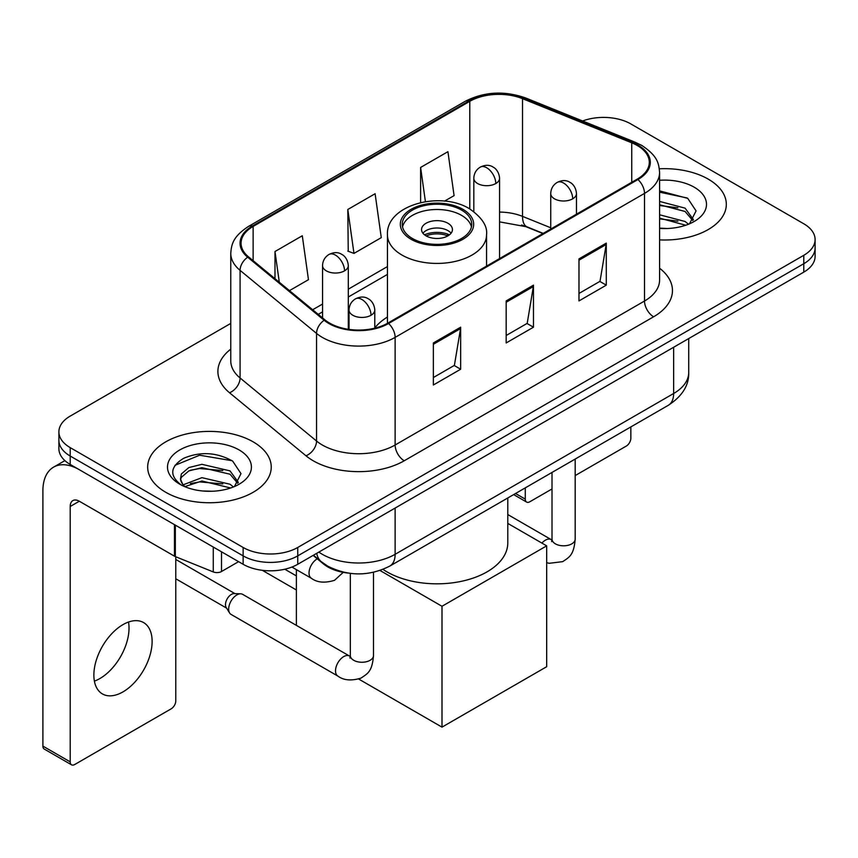 <?xml version="1.0" encoding="UTF-8"?>
<svg xmlns="http://www.w3.org/2000/svg" width="858" height="858" viewBox="0 0 858 858"><rect width="100%" height="100%" fill="white"/><g stroke="black" fill="none" stroke-linecap="round" stroke-linejoin="round"><path stroke-width="1.29" d="M387.441 317.042A68.222 39.382 0 0 0 374.785 327.96M542.921 233.558L523.712 225.793A51.491 29.73 0 0 0 521.567 224.978M347.898 573.047A38.61 22.297 180 0 1 323.466 563.931L313.127 555.405M230.77 323.402L70.206 416.098A38.61 22.297 0 0 0 58.891 431.864L58.891 448.68A38.61 22.297 0 0 0 70.206 464.446L243.136 564.285A38.61 22.297 0 0 0 297.747 564.285L803.785 272.125A38.61 22.297 0 0 0 815.1 256.36L815.1 247.951A38.61 22.297 0 0 1 803.785 263.717A38.61 22.297 0 0 0 815.1 247.951L815.1 239.543A38.61 22.297 0 0 0 803.785 223.777L630.855 123.938A38.61 22.297 0 0 0 582.603 120.978M58.891 431.864A38.61 22.297 0 0 0 70.206 447.629L243.136 547.468A38.61 22.297 0 0 0 297.747 547.468L297.747 555.877L803.785 263.717L297.747 555.877A38.61 22.297 0 0 1 243.136 555.877A38.61 22.297 0 0 0 297.747 555.877L297.747 564.285M70.206 447.629L70.206 456.038L243.136 555.877L70.206 456.038A38.61 22.297 0 0 1 58.891 440.272A38.61 22.297 0 0 0 70.206 456.038L70.206 464.446M708.225 179.118A61.787 35.671 0 0 0 659.341 168.79A61.787 35.671 0 0 1 708.225 179.118A61.787 35.671 0 0 1 726.318 204.333A61.787 35.671 0 0 0 708.225 179.118M253.142 441.849A61.787 35.671 0 0 0 185.811 434.116A61.787 35.671 0 0 0 147.673 467.074A61.787 35.671 0 0 0 165.776 492.299A61.787 35.671 0 0 0 233.097 500.032A61.787 35.671 0 0 0 271.246 467.074A61.787 35.671 0 0 0 253.142 441.849A61.787 35.671 0 0 0 185.811 434.116A61.787 35.671 0 0 0 147.673 467.074A61.787 35.671 0 0 0 165.776 492.299A61.787 35.671 0 0 0 233.097 500.032A61.787 35.671 0 0 0 271.246 467.074A61.787 35.671 0 0 0 253.142 441.849M637.237 145.485A41.184 23.777 180 0 1 649.291 162.301A41.184 23.777 180 0 1 637.237 179.107L387.848 323.091A41.184 23.777 180 0 1 324.989 319.916L248.52 256.864A41.184 23.777 180 0 1 241.066 243.232A41.184 23.777 180 0 1 253.131 226.415L469.776 101.33A41.184 23.777 180 0 1 522.522 98.67L631.735 142.814A41.184 23.777 180 0 1 637.237 145.485M637.955 145.066A42.214 24.378 0 0 0 632.325 142.331L523.112 98.187A42.214 24.378 0 0 0 469.047 100.912L252.402 225.997A42.214 24.378 0 0 0 247.672 257.207L324.142 320.259A42.214 24.378 0 0 0 388.577 323.509L637.955 179.537A42.214 24.378 0 0 0 637.955 145.066M433.354 342.953L433.354 384.995L460.66 369.23L460.66 327.188L433.354 342.953M433.354 377.541L454.386 365.39L460.553 328.593A10.296 5.942 -120 0 0 460.66 327.188M454.204 365.497L460.66 369.23M578.978 258.88L578.978 300.922L606.284 285.156L606.284 243.114L578.978 258.88M578.978 293.457L600.01 281.317L606.177 244.509A10.296 5.942 -120 0 0 606.284 243.114M599.828 281.424L606.284 285.156M506.166 300.922L506.166 342.953L533.472 327.198L533.472 285.156L506.166 300.922M506.166 335.499L527.198 323.359L533.365 286.551A10.296 5.942 -120 0 0 533.472 285.156M527.016 323.466L533.472 327.198M659.587 239.897A61.787 35.671 0 0 0 726.318 204.333A61.787 35.671 0 0 1 659.587 239.897M297.747 547.468L803.785 255.309A38.61 22.297 0 0 0 815.1 239.543M444.508 201.137L454.086 195.613L447.919 151.684L420.613 167.449L420.613 202.574M289.478 290.637L308.462 279.687L302.295 235.757L274.989 251.523L274.989 278.7M347.801 209.491L353.968 253.41L381.274 237.645L375.107 193.726L347.801 209.491L348.241 251.276M353.968 253.41L347.801 251.104M420.613 167.449L425.418 201.651M274.989 251.523L279.3 282.25M659.587 228.121L667.267 228.507M659.587 214.779L685.102 221.493L688.502 224.217M659.587 218.114L685.714 225.246M659.587 201.426L685.102 208.151L693.457 219.691M659.587 204.762L685.102 211.486L692.803 220.56M659.587 228.4A41.956 24.228 0 0 0 694.208 221.471A41.956 24.228 0 0 0 694.208 187.205A41.956 24.228 0 0 0 659.587 180.277M689.5 223.809L696.074 210.907L687.762 198.37L659.587 190.873M659.587 192.171L687.194 197.994M659.587 205.523L677.906 207.808M659.587 218.865L677.906 221.149M515.529 493.5L525.278 499.131A6.435 3.711 120 0 0 526.619 502.08A6.435 3.711 120 0 0 529.836 501.758L552.016 488.953M575.182 475.579L626.308 446.063A6.435 3.711 120 0 0 630.855 438.181L630.855 426.909M525.278 499.131L525.278 487.87M461.572 210.113A34.749 20.066 0 0 0 423.702 205.77A34.749 20.066 0 0 0 402.241 224.303A34.749 20.066 0 0 0 412.419 238.492A34.749 20.066 0 0 0 450.3 242.835A34.749 20.066 0 0 0 471.75 224.303A34.749 20.066 0 0 0 461.572 210.113M471.45 226.93A34.749 20.066 0 0 0 461.572 215.369A34.749 20.066 0 0 0 425.836 210.553A34.749 20.066 0 0 0 402.541 226.93M382.99 569.38A70.796 40.873 0 0 0 386.937 571.857A70.796 40.873 0 0 0 464.092 580.716A70.796 40.873 0 0 0 507.786 542.953L507.786 497.962M447.919 223.252A15.444 8.912 0 0 0 431.091 221.321A15.444 8.912 0 0 0 421.557 229.558A15.444 8.912 0 0 0 426.072 235.864A15.444 8.912 0 0 0 442.91 237.795A15.444 8.912 0 0 0 452.445 229.558A15.444 8.912 0 0 0 447.919 223.252M451.072 233.237A15.444 8.912 0 0 0 447.919 230.609A15.444 8.912 0 0 0 422.93 233.237M424.517 234.813A20.592 11.894 180 0 1 448.573 234.438L448.573 235.467M426.212 235.939A18.018 10.403 180 0 1 446.718 235.51L448.573 234.438M446.407 236.626L446.718 235.51M296.375 589.982L262.312 570.313M441.999 727.134L441.999 606.274L546.675 545.849L546.675 666.709L441.999 727.134L358.698 679.043M296.375 575.9L284.802 569.219M296.375 625.375L296.375 569.626M441.999 606.274L380.008 570.484M507.786 523.401L546.675 545.849M228.668 609.116A11.583 6.692 -60 0 1 236.851 594.926A11.583 6.692 -60 0 1 240.68 593.811A11.583 6.692 -60 0 1 242.642 594.347L349.496 656.038A11.583 6.692 -60 0 0 344.219 656.338A11.583 6.692 -60 0 0 343.704 656.617A11.583 6.692 -60 0 0 336.143 666.827A11.583 6.692 -60 0 0 337.913 676.104L231.059 614.414A11.583 6.692 -60 0 1 229.612 612.987A11.583 6.692 -60 0 1 228.668 609.116M229.612 612.987L226.158 607.443A8.365 4.826 -60 0 1 225.482 604.643A8.365 4.826 -60 0 1 231.392 594.401A8.365 4.826 -60 0 1 234.159 593.597L240.68 593.811M128.496 622.039A41.184 23.777 -60 0 1 99.893 678.539A41.184 23.777 -60 0 1 94.391 681.113M122.994 691.88A41.184 23.777 120 0 0 149.903 655.576A41.184 23.777 120 0 0 143.586 622.576A41.184 23.777 120 0 0 122.994 624.613A41.184 23.777 120 0 0 96.085 660.907A41.184 23.777 120 0 0 102.402 693.918A41.184 23.777 120 0 0 122.994 691.88M221.514 551.801L221.514 571.514L238.588 561.658M174.474 524.646L79.311 469.701A51.491 29.73 -120 0 0 53.561 467.149A51.491 29.73 -120 0 0 42.9 490.722L42.9 746.106L70.206 761.872L70.206 506.488A12.87 7.432 60 0 1 72.866 500.589A12.87 7.432 60 0 1 79.311 501.233L174.474 556.177L174.474 524.646A6.435 3.711 0 0 0 175.332 525.064M70.206 761.872A6.435 3.711 120 0 0 71.536 764.81L44.23 749.055A6.435 3.711 -60 0 1 42.9 746.106M71.536 764.81A6.435 3.711 120 0 0 74.753 764.499L171.235 708.794A6.435 3.711 120 0 0 175.783 700.911L175.783 556.778M221.514 571.514A6.435 3.711 180 0 1 213.277 571.932L175.332 556.595A6.435 3.711 180 0 1 174.474 556.177M202.477 490.958L212.183 491.248M183.194 484.802L201.93 477.659L230.03 484.234L233.43 486.958M184.92 486.604L201.93 480.995L230.641 487.988M183.483 486.1L180.48 479.054A29.086 16.795 0 0 0 185.178 486.829M180.48 479.054L181.36 473.959L188.889 467.546L201.93 464.317L230.03 470.881L238.385 482.432M180.555 479.461L181.36 477.305L188.889 470.881L201.93 467.653L230.03 474.217L237.73 483.29M234.427 486.55L241.001 473.637L232.679 461.111C216.731 452.23 200.418 451.287 183.719 458.269C170.023 466.731 169.165 475.611 181.135 484.931L181.285 485.027M239.125 449.946A41.956 24.228 0 0 0 179.783 449.946A41.956 24.228 0 0 0 179.783 484.202A41.956 24.228 0 0 0 239.135 484.202A41.956 24.228 0 0 0 239.125 449.946M175 465.315L199.635 455.212L232.11 460.725M190.39 470.238L199.635 468.554L222.823 470.538M190.39 483.58L199.635 481.906L222.823 483.891M323.466 563.384L323.466 563.931M318.854 552.091A51.491 29.73 0 0 0 322.318 554.3A51.491 29.73 0 0 0 395.13 554.3L673.637 393.511A51.491 29.73 0 0 0 688.717 372.49C689.092 385.263 682.292 396.203 668.307 405.298L389.8 566.087A25.74 14.865 60 0 0 395.13 554.3L395.13 508.065M673.637 347.265L673.637 393.511A25.74 14.865 60 0 1 668.307 405.298M316.774 553.303A25.74 17.214 129.5 0 0 321.257 561.668L313.438 555.223M803.785 272.125L803.785 255.309M243.136 564.285L243.136 547.468M659.587 268.222A64.361 37.151 180 0 1 653.614 316.784L404.236 460.767A12.87 7.432 60 0 1 395.13 445.002L644.508 301.029A51.491 29.73 0 0 0 659.587 280.008L659.587 172.383A51.491 29.73 180 0 1 644.508 193.404A12.87 7.432 -120 0 0 637.955 179.537M404.236 460.767A64.361 37.151 180 0 1 313.213 460.767A64.361 37.151 180 0 1 306.006 455.802L229.536 392.76A64.361 37.151 180 0 1 230.77 349.152M322.318 445.002A51.491 29.73 0 0 0 395.13 445.002L395.13 337.387A51.491 29.73 180 0 1 316.548 333.419L240.079 270.367A51.491 29.73 180 0 1 230.77 253.314L230.77 360.939A51.491 29.73 0 0 0 240.079 377.981L316.548 441.033A51.491 29.73 0 0 0 322.318 445.002M659.587 172.383C658.762 163.546 657.947 156.177 641.848 145.474L635.081 142.192A12.87 6.027 112 0 0 632.325 142.331M635.081 142.192L525.879 98.048C504.547 90.498 484.32 91.592 465.165 101.33A12.87 7.432 60 0 1 469.047 100.912M252.402 225.997A12.87 7.432 -120 0 0 248.52 226.405C232.904 236.647 231.488 244.348 230.77 253.314M247.672 257.207A12.87 8.612 129.5 0 0 240.079 270.367L240.079 377.981A12.87 8.612 -50.5 0 1 229.536 392.76M525.879 98.048A12.87 6.027 112 0 0 523.112 98.187M324.142 320.259A12.87 8.612 129.5 0 0 316.548 333.419L316.548 441.033A12.87 8.612 -50.5 0 1 306.006 455.802M388.577 323.509A12.87 7.432 60 0 1 395.13 337.387L644.508 193.404L644.508 301.029A12.87 7.432 60 0 0 653.614 316.784M253.131 226.415L253.131 260.671M631.735 142.814L631.735 182.293M522.522 98.67L522.522 216.377A41.184 23.777 0 0 0 499.56 212.076M550.729 227.778L522.522 216.377A23.166 10.854 -68 0 0 527.134 226.898L499.56 221.868M469.776 101.33L469.776 208.923M387.441 266.581L348.294 289.178M322.554 304.043L312.655 309.749M506.166 302.252L533.365 286.551M578.978 260.21L606.177 244.509M433.354 344.294L460.553 328.593M411.057 239.275A36.68 21.182 0 0 0 462.934 239.275A36.68 21.182 0 0 0 462.934 209.331A36.68 21.182 0 0 0 411.057 209.331A36.68 21.182 0 0 0 411.057 239.275M486.55 266.109L486.55 234.813A49.56 28.614 180 0 1 455.963 261.25A49.56 28.614 180 0 1 401.952 255.041A49.56 28.614 180 0 1 387.441 234.813L387.441 323.327M572.704 198.82A12.87 7.432 0 0 0 576.469 193.565C575.911 185.864 570.913 182.722 570.366 182.615C566.634 179.987 562.237 179.923 557.164 182.422A12.87 7.432 60 0 1 563.599 183.054A12.87 7.432 -120 0 1 572.704 198.82A12.87 7.432 0 0 1 554.493 198.82A12.87 7.432 0 0 1 550.729 193.565C550.922 188.685 553.067 184.974 557.164 182.422M541.902 543.093A11.583 6.692 -60 0 1 545.398 540.175A11.583 6.692 -60 0 1 545.913 539.896A11.583 6.692 -60 0 1 551.19 539.596L507.786 514.543M551.64 541.623L552.016 539.124A11.583 6.692 -0 0 0 555.405 543.854A11.583 6.692 -0 0 0 571.256 544.133A11.583 6.692 -0 0 0 575.182 539.124C573.873 555.458 569.154 557.207 562.687 561.658L549.195 563.298L546.675 562.698M371.01 315.261A12.87 7.432 0 0 0 374.785 310.006C374.227 302.316 369.219 299.163 368.672 299.056C364.94 296.428 360.542 296.364 355.469 298.863A12.87 7.432 60 0 1 361.904 299.496A12.87 7.432 -120 0 1 371.01 315.261A12.87 7.432 0 0 1 352.81 315.261A12.87 7.432 0 0 1 349.034 310.006C349.227 305.126 351.372 301.415 355.469 298.863M349.957 658.065L350.321 655.566A11.583 6.692 -0 0 0 353.721 660.295A11.583 6.692 -0 0 0 369.573 660.585A11.583 6.692 -0 0 0 373.498 655.566C372.179 671.9 367.471 673.648 360.993 678.11C351.319 681.048 343.618 680.383 337.913 676.104M495.795 183.526A12.87 7.432 0 0 0 499.56 178.271C499.002 170.581 494.004 167.428 493.457 167.321C489.725 164.693 485.328 164.629 480.255 167.128A12.87 7.432 60 0 1 486.69 167.76A12.87 7.432 -120 0 1 495.795 183.526A12.87 7.432 0 0 1 477.595 183.526A12.87 7.432 0 0 1 473.82 178.271C474.013 173.391 476.158 169.68 480.255 167.128M344.53 270.86A12.87 7.432 0 0 0 348.294 265.605C347.737 257.915 342.739 254.762 342.192 254.654C338.46 252.027 334.062 251.962 328.989 254.461A12.87 7.432 60 0 1 335.424 255.094A12.87 7.432 -120 0 1 344.53 270.86A12.87 7.432 0 0 1 326.319 270.86A12.87 7.432 0 0 1 322.554 265.605C322.747 260.725 324.892 257.014 328.989 254.461M343.232 572.361L334.513 580.319C324.828 583.258 317.138 582.593 311.433 578.313A11.583 6.692 -60 0 1 309.03 573.015A11.583 6.692 -60 0 1 317.256 558.805M70.206 506.488L79.311 501.233M175.332 525.139L175.332 556.595M213.277 571.932L213.277 547.05M389.8 566.087C369.079 576.501 348.369 576.501 327.649 566.087L321.257 561.668M688.717 372.49L688.717 338.556M465.165 101.33L248.52 226.405M387.441 274.41L348.294 297.018M322.554 311.872L318.243 314.36M543.2 233.397L527.134 226.898M526.619 502.08L513.642 494.583M486.55 234.813C487.644 226.094 481.917 217.385 469.369 208.687C440.154 190.615 385.725 205.116 387.441 234.813M551.984 540.014L551.19 539.596M575.182 459.062L575.182 539.124M576.469 214.189L576.469 193.565M552.016 472.436L552.016 539.124M550.729 229.054L550.729 193.565M350.289 656.456L349.496 656.038M373.498 572.297L373.498 655.566M374.785 328.174L374.785 310.006M175.783 578.785L226.576 608.118M350.321 573.38L350.321 655.566M349.034 329.386L349.034 310.006M175.783 559.459L234.942 593.618M499.56 258.59L499.56 178.271M473.82 211.626L473.82 178.271M348.294 329.279L348.294 265.605M311.433 578.313L291.913 567.052M322.554 317.91L322.554 265.605M53.561 467.149L64.886 460.617"/></g></svg>
